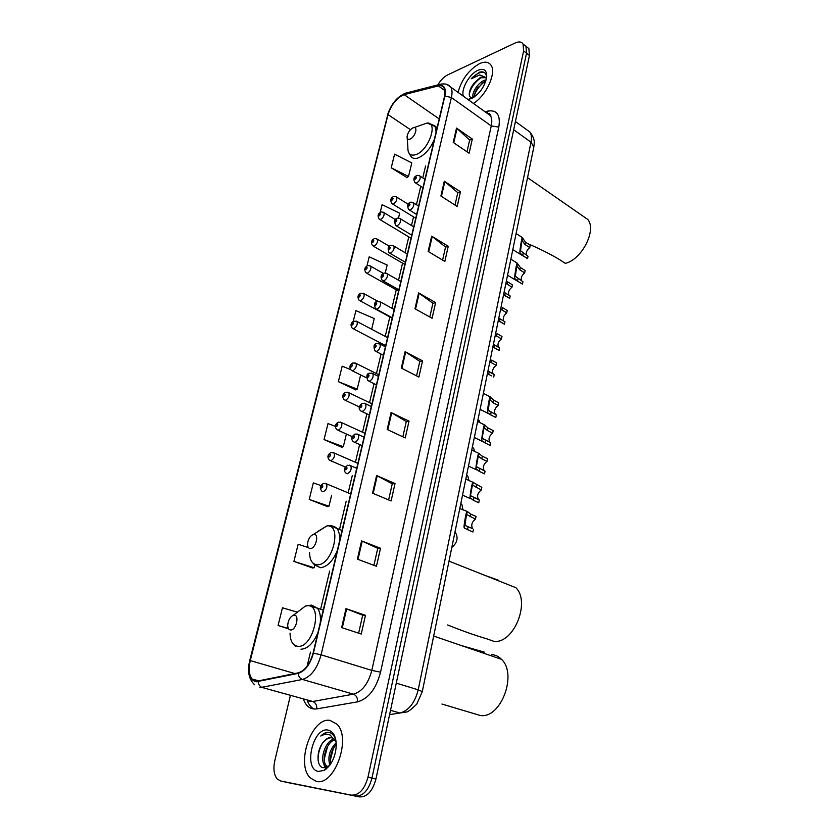 <?xml version="1.0" encoding="UTF-8"?>
<svg xmlns="http://www.w3.org/2000/svg" width="839" height="839" viewBox="0 0 839 839"><rect width="100%" height="100%" fill="white"/><g stroke="black" fill="none" stroke-linecap="round" stroke-linejoin="round"><path stroke-width="1.26" d="M530.762 161.948L422.762 689.312M288.113 782.651L359.532 796.914C367.094 797.134 372.558 791.198 375.924 779.085L529.44 55.479L528.864 48.589L526.483 46.722M290.263 696.076L274.825 760.564C273.094 768.744 273.913 774.911 277.269 779.053L280.614 780.983L355.558 796.022C363.109 796.242 368.583 790.286 371.96 778.141L526.535 53.214L525.969 46.313L523.599 44.446L525.969 46.313L526.535 53.214L371.96 778.141C368.583 790.286 363.109 796.242 355.558 796.022L284.505 781.854L359.532 796.914M316.251 781.34C334.321 786.552 351.73 738.236 337.037 724.246L330.115 720.407C311.993 716.632 295.454 763.668 310.168 777.816L316.251 781.34C334.321 786.552 351.73 738.236 337.037 724.246L330.115 720.407C311.993 716.632 295.454 763.668 310.168 777.816L316.251 781.34M473.437 103.438C486.127 95.74 496.667 72.888 491.067 65.274C488.686 61.813 484.816 61.278 479.468 63.67C468.875 69.794 461.723 79.348 458.01 92.342C461.723 79.348 468.875 69.794 479.468 63.67C484.816 61.278 488.686 61.813 491.067 65.274C496.667 72.888 486.127 95.74 473.437 103.438M256.21 681.31L252.015 678.982C248.994 674.808 248.407 668.683 250.274 660.597L388.027 114.618C391.414 104.393 396.795 97.733 404.146 94.639L438.367 85.893C440.989 85.263 442.898 85.893 444.104 87.791L444.576 96.128L313.094 653.12C310.011 664.069 305.05 670.644 298.223 672.857L256.21 681.31M256.084 681.813L298.149 673.371C305.155 671.106 310.241 664.362 313.408 653.13L444.869 95.992C446.285 88.095 444.167 84.603 438.503 85.505L404.283 94.272C396.742 97.439 391.236 104.256 387.754 114.744L250.001 660.576C247.557 672.815 249.592 679.884 256.084 681.813M391.226 167.79L408.52 176.484L411.792 162.923L394.592 154.156L391.226 167.79L406.915 177.532M308.364 547.573L298.149 544.28L293.923 561.385L312.559 567.972M320.97 485.592L313.325 482.907L309.234 499.436L327.388 506.588M335.348 426.359L327.997 423.569L324.043 439.563L341.735 447.229M350.555 369.569L342.186 366.171L338.358 381.64L355.621 389.789M351.551 795.12C359.102 795.341 364.577 789.363 367.985 777.197L523.62 50.927L523.064 44.027C521.48 41.677 518.848 41.331 515.177 42.978L447.711 74.87C444.009 76.758 440.706 80.093 437.822 84.886M431.676 236.147L448.246 246.267L444.848 261.443L428.152 251.448L431.676 236.147L432.211 236.514L428.698 251.773M444.303 181.224L460.475 191.785L457.182 206.467L440.894 196.022L444.303 181.224L444.827 181.612L441.429 196.368M456.521 128.094L472.305 139.043L469.116 153.254L453.228 142.41L456.521 128.094L457.035 128.493L453.752 142.766M391.1 412.536L409.023 421.126L405.247 437.937L387.199 429.505L391.1 412.536L391.687 412.851L387.796 429.788M376.606 475.566L395.022 483.558L391.11 500.967L372.558 493.154L376.606 475.566L377.204 475.849L373.177 493.405M361.578 540.893L380.507 548.245L376.459 566.294L357.383 559.131L361.578 540.893L362.196 541.155L358.012 559.361M345.993 608.663L365.458 615.302L361.263 634.032L341.641 627.582L345.993 608.663L346.633 608.894L342.291 627.792M418.609 292.937L435.619 302.585L432.095 318.275L414.969 308.762L418.609 292.937L419.164 293.293L415.536 309.077M405.09 351.698L422.541 360.843L418.902 377.078L401.325 368.08L405.09 351.698L405.657 352.034L401.902 368.384M385.216 273.063L387.157 265.051L369.212 256.818L366.937 266.047M398.473 218.109L399.658 213.2L382.102 204.685L380.172 212.477M297.342 612.166L282.449 607.793L278.076 625.495L288.606 628.841M371.656 329.255L374.246 318.547L355.914 310.619L353.25 321.379M422.541 360.843L419.804 361.441M416.553 375.872L419.825 361.368L405.657 352.034M435.619 302.585L432.882 303.319M429.809 317.006L432.903 303.246L419.164 293.293M365.458 615.302L362.679 615.249M358.641 633.172L362.679 615.218L346.633 608.894M380.507 548.245L377.728 548.37M373.911 565.329L377.739 548.328L362.196 541.155M395.022 483.558L392.253 483.851M388.635 499.918L392.264 483.799L377.204 475.849M409.023 421.126L406.265 421.577M402.835 436.815L406.286 421.524L391.687 412.851M472.305 139.043L469.62 140.134M466.987 151.807L469.641 140.04L457.035 128.493M460.475 191.785L457.769 192.76M455 205.073L457.79 192.666L444.827 181.612M448.246 246.267L445.54 247.127M442.614 260.1L445.551 247.044L432.211 236.514M338.358 381.64L357.204 389.16L355.411 389.873M360.644 374.918L357.204 389.16M324.043 439.563L343.319 446.715L341.525 447.292M346.381 434.015L343.319 446.715M309.234 499.436L328.972 506.211L327.189 506.641M331.625 495.22L328.972 506.211M293.923 561.385L314.122 567.741L312.349 568.003M314.761 565.098L314.122 567.741M278.076 625.495L288.364 628.442M408.52 176.484L406.705 177.679M335.915 740.491C334.688 736.212 332.59 733.559 329.601 732.531L328.982 732.405C326.235 732.09 323.508 733.296 320.771 736.023C324.064 734.188 327.189 733.863 330.167 735.048L335.957 741.707L334.478 739.348L331.311 737.586C328.783 737.303 326.319 738.624 323.938 741.55C326.675 738.687 329.412 737.439 332.15 737.796L332.244 737.817M328.521 766.773L324.641 765.158C319.428 759.484 325.28 740.617 334.216 739.075M329.853 765.137C327.493 757.198 329.601 749.72 336.177 742.704M330.776 763.815C329.496 756.988 331.332 750.517 336.261 744.403M327.766 766.815L326.172 765.525C321.222 760.113 326.256 742.326 334.803 739.736M318.505 771.44L324.085 770.38C331.206 765.671 335.264 757.575 336.25 746.112C336.219 736.694 333.44 731.346 327.923 730.056C312.905 726.931 303.015 769.436 318.505 771.44M323.938 741.55C316.24 749.321 316.198 766.531 323.005 767.716L327.105 767.161L329.863 765.116M320.771 736.023C323.927 733.265 326.969 732.132 329.895 732.625M318.17 760.7C317.813 755.247 319.082 749.699 321.977 744.046M326.224 768.964L325.92 768.419M325.584 767.716L324.745 765.189M324.221 759.106L327.598 746.427M330.293 760.228L333.44 748.294M324.955 767.832L323.707 763.616M294.164 615.176L293.346 615.281C290.074 616.843 288.197 620.157 287.714 625.223C287.777 628.17 288.731 629.753 290.567 629.984C296.031 630.54 299.817 614.903 294.164 615.176M441.943 704.036L480.139 715.457C500.715 719.296 517.768 674.053 501.481 659.328C498.66 656.413 495.367 654.85 491.591 654.63M484.386 652.155L461.031 645.453M313.849 534.37L313.429 534.433C310.073 535.848 308.091 539.078 307.504 544.102C307.546 546.986 308.511 548.465 310.399 548.538C315.863 548.612 319.481 533.656 313.849 534.37M447.575 624.95C462.394 630.897 475.503 635.532 486.914 638.867L494.087 641.405C513.856 643.712 530.72 601.825 515.849 587.688L449.18 561.197M498.104 580.106L485.047 575.449M412.851 127.885C409.715 129.751 407.796 132.625 407.093 136.505C407.051 138.917 408.069 139.767 410.135 139.054C414.665 137.376 418.168 127.329 414.141 127.58L412.851 127.885M527.721 243.635C539.792 248.805 550.269 254.06 559.162 259.377L565.287 263.352C581.605 259.838 596.865 230.211 587.856 219.514L582.256 215.623M473.269 97.649C470.994 94.02 477.79 82.421 484.659 80.271L486.169 79.873M474.045 97.156L475.398 91.441L482.729 82.725L485.812 81.11M486.704 77.052C486.064 72.731 483.621 71.116 479.384 72.206L471.235 78.782L479.719 74.912L485.225 77.198L480.6 77.261L473.867 83.334L478.324 79.244L481.229 77.733L485.771 77.691M485.225 77.198L486.452 78.656M480.632 90.79L481.46 89.668M467.879 99.432L471.528 98.562C479.583 93.926 484.638 86.784 486.693 77.157C486.977 70.256 484.072 67.959 477.968 70.277C469.421 73.895 460.621 89.595 463.411 96.223M473.867 83.334L470.689 88.357C468.361 94.188 468.886 97.376 472.263 97.943L467.963 99.432M471.235 78.782C475.786 73.989 479.981 71.818 483.83 72.269M469.211 94.23C470.784 87.864 474.601 82.442 480.663 77.954M474.014 96.579C475.797 90.57 479.499 85.505 485.11 81.383M471.203 87.319L474.203 82.935M476.311 89.731L478.23 86.931M455.032 532.587L455.913 533.331C458.283 538.355 456.982 542.99 452.032 547.238M460.947 503.715L461.901 504.512L463.023 509.965M466.767 475.304L467.795 476.143L468.938 480.474M472.493 447.334L473.595 448.215L474.675 451.413M478.125 419.794L480.191 422.751M475.482 519.152L466.494 514.401L464.942 525.382L472.535 528.612C470.931 525.025 471.917 521.868 475.482 519.152L476.028 516.425L470.637 514.076L467.271 511.465L459.94 508.623M471.885 531.611L464.397 528.067L464.072 527.238C463.757 526.053 465.907 512.933 466.872 511.643M472.902 532.041L473.448 529.294M479.09 499.908L478.335 499.299C476.804 495.818 477.79 492.724 481.303 490.028L472.441 485.005L470.616 494.947L470.91 495.901L479.3 500.002L478.765 502.708L477.475 502.131M478.765 502.708L473.406 500.327L470.06 497.663C469.788 496.342 471.875 483.505 472.818 482.257L481.838 487.344L481.303 490.028M484.659 470.994L484.051 470.459C482.582 467.082 483.579 464.051 487.029 461.366L481.764 458.86L478.293 456.08L476.5 465.897L476.783 466.893L485.068 471.182L484.533 473.846L482.991 473.123M484.533 473.846L479.247 471.371L475.954 468.571C475.723 467.113 477.748 454.528 478.66 453.333L482.299 456.206L487.553 458.723L487.029 461.366M490.154 442.541L489.672 442.08C488.267 438.797 489.263 435.829 492.661 433.165L487.469 430.564L484.051 427.617L482.289 437.308L482.561 438.357L490.731 442.824L490.207 445.446L488.434 444.576M490.207 445.446L484.984 442.887L482.037 440.915L481.754 439.94C481.565 438.357 483.537 426.013 484.418 424.87L487.994 427.953L493.185 430.554L492.661 433.165M495.576 414.539L495.199 414.151C493.867 410.963 494.874 408.048 498.209 405.394L493.07 402.73L489.714 399.605L488.246 410.271L496.31 414.906L495.797 417.486L493.804 416.469M495.797 417.486L490.637 414.854L487.732 412.788L487.459 411.771C487.312 410.072 489.231 397.948 490.081 396.847L493.594 400.161L498.723 402.835L498.209 405.394M491.56 375.882L487.564 373.691M491.077 362.595L491.591 360.109L496.625 362.878L496.122 365.353L489.986 361.882M493.741 377.057L494.255 374.561L488.078 371.195M493.353 374.079L493.122 373.827C491.885 370.796 492.892 367.975 496.122 365.353M493.542 344.514L499.645 347.965L499.142 350.429L493.038 346.968M496.499 336.072L497.003 333.628L501.974 336.46L501.481 338.904L495.419 335.338M498.628 347.398L498.481 347.22C497.296 344.284 498.293 341.504 501.481 338.904M498.387 320.844L504.459 324.2L498.429 320.655M501.837 309.958L502.33 307.546L507.249 310.451L506.766 312.853L500.768 309.203M504.459 324.2L504.952 321.777L498.922 318.233L503.757 321.033C502.624 318.17 503.631 315.443 506.766 312.853M503.683 295.013L509.703 298.369L503.736 294.741M507.102 284.232L507.585 281.852L512.451 284.82L511.968 287.19L506.043 283.456M509.703 298.369L510.185 295.989L504.218 292.36M505.015 292.874L508.958 295.244C507.868 292.454 508.874 289.77 511.968 287.19M521.606 280.876C520.6 278.087 521.627 275.433 524.69 272.895L519.844 269.864L516.772 265.89L515.366 276.283L522.938 281.694L522.456 284.085L507.71 275.328M522.456 284.085L517.579 281.086L514.894 278.611L514.685 277.394C514.685 275.213 516.415 263.991 517.139 263.1L520.327 267.484L525.172 270.525L524.69 272.895M526.609 255.36C525.728 252.633 526.777 250.043 529.755 247.589L524.952 244.495L521.942 240.363L520.547 250.704L528.014 256.262L527.553 258.611L512.944 249.749M527.553 258.611L522.728 255.549L520.075 252.99L519.876 251.742C519.907 249.477 521.617 238.402 522.309 237.552L525.424 242.156L530.217 245.25L529.755 247.589M375.924 779.085L367.985 777.197M288.364 782.714L280.614 780.983M529.44 55.479L523.62 50.927M389.6 714.629L399.93 713.003L390.513 710.329M422.279 691.682L416.731 704.152C410.9 709.899 407.219 712.542 405.698 712.07L399.93 713.003C408.74 710.654 414.833 702.914 418.2 689.794L396.281 683.135M533.751 147.36L422.29 691.598L418.2 689.794L530.993 142.21L513.688 129.73M515.429 121.519L529.954 132.09C535.859 139.998 534.065 143.081 533.835 146.982L530.993 142.21C531.842 137.932 531.486 134.555 529.954 132.09L526.189 129.342M250.274 660.597L294.846 673.56M444.869 95.992L451.392 97.523L321.096 654.819C317.247 668.526 311.038 676.737 302.47 679.454L259.838 687.676M307.787 700.922L312.779 701.488L353.471 694.168C362.133 691.64 368.248 683.712 371.824 670.403L491.255 125.934C492.178 121.529 491.895 118.1 490.406 115.635L486.714 112.982M258.129 681.688C258.527 684.739 259.933 686.69 262.345 687.54L312.779 701.488C315.621 702.652 316.943 705.127 316.764 708.892C310.724 709.668 306.34 706.627 303.624 699.768M487.941 113.863L489.305 113.569M314.059 709.039C311.122 707.529 308.899 704.781 307.389 700.806M484.973 111.734L488.329 111C497.16 109.888 500.652 115.247 498.806 127.088L380.56 672.165L371.824 670.403L321.096 654.819L313.408 653.13M447.072 84.55L450.784 87.141C452.2 89.584 452.399 93.045 451.392 97.523L491.255 125.934L498.806 127.088M438.503 85.505L441.545 83.984M380.56 672.165C376.103 688.85 368.447 698.74 357.582 701.844C357.718 697.943 356.355 695.395 353.471 694.168L302.47 679.454C300.037 678.562 298.59 676.528 298.149 673.371M404.283 94.272L407.125 92.783M387.754 114.744L249.728 660.671M254.637 684.771C248.826 679.38 247.18 671.357 249.718 660.713L250.001 660.576M357.582 701.844L316.764 708.892M486.956 113.045L488.329 111M438.367 85.893L445.006 90.643M404.146 94.639L439.196 118.907M388.027 114.618L410.439 129.688M425.604 165.891L422.772 177.868M420.769 186.3L416.417 204.685M413.522 216.902L411.477 225.534M408.792 236.892L405.059 252.654M402.573 263.142L398.535 280.205M396.26 289.801L391.897 308.228M389.841 316.901L385.227 336.408M383.329 344.43L383.045 345.595M381.053 354.027L376.428 373.575M374.037 383.675L369.538 402.647M366.884 413.837L362.542 432.211M359.616 444.534L355.421 462.279M352.223 475.776L348.185 492.829M346.203 501.187L339.606 529.031M329.664 571.044L320.855 608.254M310.461 652.134L307.116 666.25M290.053 633.12C290.231 641.185 292.842 645.59 297.908 646.324C313.199 648.117 323.414 604.709 307.672 605.737L305.396 606.062L297.237 612.302M320.309 622.58C320.865 616.235 319.879 611.411 317.352 608.086L311.542 605.118L309.801 605.286M300.981 649.218C307.787 648.83 313.461 643.219 317.991 632.375M309.56 552.45C309.654 560.347 312.318 564.448 317.53 564.762C332.789 565.192 342.564 523.693 326.874 525.917L317.582 531.611M339.522 541.186C339.984 535.67 339.134 531.423 336.953 528.444L330 525.581M312.475 562.612L314.573 564.878L320.498 567.73C327.283 566.818 332.884 561.092 337.309 550.562M407.198 137.89L407.859 147.339C407.723 153.977 410.512 156.369 416.207 154.502C428.792 150.055 438.419 122.169 427.156 123.008L421.367 125.042M408.32 151.828L410.785 156.18C412.442 158.602 415.085 159.127 418.703 157.732C425.3 154.512 430.522 148.398 434.361 139.389M436.102 132.006L434.938 125.871L429.463 123.574M325.217 483.316L326.57 483.883C327.483 487.396 326.361 490.028 323.193 491.769L321.903 491.203C319.365 488.162 319.89 485.571 323.487 483.421L326.57 483.883L350.681 493.888M321.557 487.983C322.921 486.924 323.151 485.98 322.249 485.162C320.897 486.232 320.666 487.176 321.557 487.983M332.842 452.42L334.132 452.987C335.002 456.395 333.88 458.985 330.765 460.737L329.433 460.181C326.99 457.14 327.514 454.591 330.986 452.525L334.132 452.987L357.886 463.359M329.15 456.972C330.503 455.892 330.723 454.958 329.821 454.203C328.469 455.283 328.248 456.206 329.15 456.972M340.33 422.059L341.578 422.615C342.396 425.929 341.274 428.467 338.201 430.239L336.827 429.704C334.499 426.642 335.013 424.125 338.369 422.164L341.578 422.615L364.975 433.333M336.596 426.485C337.949 425.383 338.169 424.482 337.268 423.758C335.915 424.859 335.694 425.772 336.596 426.485M347.703 392.201L348.888 392.757C349.664 395.977 348.542 398.483 345.511 400.266L344.105 399.742C341.861 396.7 342.375 394.225 345.626 392.306L348.888 392.757L371.95 403.8M343.927 396.522C345.269 395.4 345.49 394.508 344.588 393.848C343.245 394.959 343.025 395.851 343.927 396.522M354.939 362.847L356.072 363.402C356.806 366.528 355.684 368.992 352.695 370.796L351.268 370.282C349.118 367.199 349.611 364.755 352.758 362.962L356.072 363.402L378.798 374.76M351.132 367.062C352.474 365.93 352.684 365.049 351.782 364.43C350.44 365.563 350.23 366.444 351.132 367.062M356.04 321.033L357.047 321.557C357.729 324.525 356.617 326.906 353.722 328.72L352.296 328.269C350.251 325.238 350.733 322.868 353.733 321.148L357.047 321.557L387.566 337.635M352.202 325.05C353.513 323.906 353.722 323.057 352.831 322.512C351.52 323.655 351.31 324.504 352.202 325.05M362.993 293.157L363.948 293.671C364.587 296.555 363.476 298.904 360.623 300.74L359.165 300.299C357.204 297.279 357.687 294.929 360.592 293.262L363.948 293.671L377.749 301.222M359.113 297.079C360.424 295.915 360.623 295.087 359.732 294.573C358.431 295.737 358.222 296.566 359.113 297.079M369.821 265.732L370.733 266.236C371.341 269.036 370.23 271.364 367.419 273.199L365.93 272.78C364.042 269.738 364.514 267.421 367.346 265.837C367.608 265.323 368.741 265.46 370.733 266.236L383.507 273.483M365.919 269.55C367.22 268.386 367.43 267.557 366.528 267.096C365.227 268.26 365.028 269.088 365.919 269.55M376.543 238.737L377.403 239.241C377.98 241.968 376.879 244.254 374.089 246.11L372.589 245.712C370.765 242.67 371.237 240.374 373.984 238.842C374.33 238.307 375.463 238.444 377.403 239.241L389.443 246.309M372.621 242.471C373.911 241.286 374.11 240.478 373.219 240.048C371.918 241.233 371.719 242.041 372.621 242.471M383.161 212.183L383.968 212.666C384.514 215.319 383.413 217.584 380.665 219.451L379.134 219.084C377.382 216.011 377.854 213.746 380.528 212.277C380.969 211.722 382.112 211.858 383.968 212.666L395.473 219.65M379.207 215.822C380.497 214.627 380.696 213.83 379.794 213.442C378.504 214.637 378.305 215.434 379.207 215.822M395.924 196.609L396.732 197.102C397.277 199.755 396.165 202.01 393.397 203.898L391.813 203.531C390.083 200.427 390.555 198.151 393.229 196.704C393.711 196.137 394.875 196.263 396.732 197.102L408.215 204.244M391.928 200.238C393.239 199.021 393.439 198.224 392.516 197.857C391.205 199.074 391.016 199.871 391.928 200.238M347.388 473.71L345.983 473.112C343.287 470.669 343.833 468.057 347.629 465.267L350.849 465.771C351.772 469.305 350.618 471.958 347.388 473.71M346.423 467.008C345.018 468.11 344.798 469.053 345.741 469.861C347.147 468.76 347.377 467.805 346.423 467.008M349.433 465.163L356.722 468.309M464.072 527.238L464.628 524.48M466.715 514.202L467.271 511.465M470.092 516.814L470.637 514.076M467.48 529.745L468.036 526.986M354.866 442.342L353.418 441.754C350.817 439.353 351.352 436.773 355.044 434.025L358.326 434.529C359.197 437.958 358.043 440.569 354.866 442.342M353.911 435.693C352.516 436.815 352.286 437.748 353.24 438.503C354.635 437.381 354.855 436.448 353.911 435.693M356.974 433.92L364.074 437.15M470.06 497.663L470.616 494.947M472.661 484.848L473.206 482.142M475.975 487.606L476.521 484.911M473.406 500.327L473.962 497.611M362.207 411.509L360.739 410.942C358.232 408.488 358.756 405.95 362.333 403.328L365.668 403.832C366.507 407.156 365.353 409.726 362.207 411.509M361.263 404.933C359.868 406.066 359.648 406.988 360.602 407.681C361.997 406.548 362.217 405.625 361.263 404.933M364.388 403.234L371.31 406.516M475.954 468.571L476.5 465.897M478.513 455.955L479.048 453.301M481.764 458.86L482.299 456.206M479.247 471.371L479.782 468.707M369.433 381.221L367.922 380.665C366.14 376.103 366.664 373.607 369.506 373.166L372.894 373.659C373.68 376.889 372.526 379.406 369.433 381.221M368.489 374.697C367.104 375.851 366.884 376.753 367.839 377.403C369.233 376.25 369.443 375.348 368.489 374.697M371.667 373.061L378.41 376.407M481.754 439.94L482.289 437.308M484.271 427.523L484.795 424.912M487.469 430.564L487.994 427.953M484.984 442.887L485.508 440.255M376.522 351.436L374.981 350.912C373.303 346.392 373.827 343.927 376.554 343.518L379.983 344C380.728 347.136 379.574 349.622 376.522 351.436M375.589 344.976C374.215 346.15 373.995 347.031 374.96 347.64C376.333 346.476 376.543 345.584 375.589 344.976M378.829 343.413L385.395 346.811M487.459 411.771L487.983 409.18M489.934 399.553L490.458 396.983M493.07 402.73L493.594 400.161M490.637 414.854L491.151 412.264M377.026 309.161L375.494 308.689C373.932 304.305 374.435 301.914 376.994 301.495L380.434 301.946C381.116 304.924 379.973 307.326 377.026 309.161M376.113 302.858C374.76 304.033 374.561 304.893 375.494 305.427C376.847 304.242 377.047 303.393 376.113 302.858M379.396 301.39L394.204 309.486M488.686 374.33L489.2 371.824M383.843 280.908L382.28 280.457C380.287 277.153 380.78 274.793 383.769 273.357C383.989 272.843 385.143 272.99 387.24 273.797C387.88 276.692 386.748 279.062 383.843 280.908M382.93 274.657C381.588 275.853 381.388 276.692 382.322 277.185C383.664 275.989 383.874 275.15 382.93 274.657M386.265 273.252L400.811 281.505M494.14 347.629L494.643 345.165M390.544 253.116L388.95 252.686C387.566 248.354 388.058 246.016 390.439 245.67C390.764 245.124 391.928 245.271 393.942 246.1C394.55 248.91 393.418 251.26 390.544 253.116M389.642 246.918C388.3 248.124 388.1 248.952 389.044 249.403C390.376 248.197 390.575 247.369 389.642 246.918M393.009 245.565L407.314 253.976M499.52 321.337L500.013 318.904M397.13 225.785L395.526 225.376C394.204 221.077 394.687 218.769 396.994 218.434C397.392 217.878 398.567 218.014 400.528 218.853C401.094 221.601 399.972 223.908 397.13 225.785M396.239 219.64C394.907 220.856 394.708 221.674 395.651 222.083C396.983 220.856 397.183 220.049 396.239 219.64M399.647 218.339L413.7 226.887M504.805 295.433L505.298 293.042M410.25 209.907L408.583 209.498C407.02 205.649 407.523 203.321 410.093 202.535C410.533 201.947 411.729 202.094 413.69 202.975C414.256 205.702 413.113 208.009 410.25 209.907M409.359 203.72C408.006 204.968 407.806 205.775 408.771 206.174C410.124 204.926 410.313 204.108 409.359 203.72M412.819 202.44L418.619 206.058M514.685 277.394L515.167 274.993M516.971 266.089L517.453 263.708M519.844 269.864L520.327 267.484M517.579 281.086L518.062 278.695M416.668 182.975L414.98 182.608C413.176 179.347 413.679 177.05 416.48 175.708C417.014 175.099 418.221 175.246 420.098 176.138C420.633 178.791 419.49 181.077 416.668 182.975M415.777 176.851C414.435 178.109 414.235 178.906 415.2 179.263C416.553 178.004 416.742 177.207 415.777 176.851M419.28 175.624L424.943 179.273M519.876 251.742L520.358 249.382M522.131 240.615L522.603 238.266M524.952 244.495L525.424 242.156M522.728 255.549L523.2 253.189M528.864 48.589L523.064 44.027M252.015 678.982L259.178 680.985M487.144 113.296C490.5 114.261 491.581 115.037 490.406 115.635L450.784 87.141C448.299 84.162 444.607 83.25 439.678 84.414L405.447 93.213C397.015 96.8 390.995 104.183 387.387 115.352M326.172 765.525L324.641 765.158M327.105 767.161L324.085 770.38M293.346 615.281L305.396 606.062L308.291 605.37L323.256 610.068M295.611 646.376L293.734 644.53M501.481 659.328L433.836 636.119M313.429 534.433L327.168 525.749C331.363 525.319 334.625 526.221 336.953 528.444L342.05 530.437M587.856 219.514L527.689 177.753M437.182 127.413L427.156 123.008L414.141 127.58M455.913 533.331L454.958 532.933M461.901 504.512L460.873 504.061M345.343 467.04L330.723 460.747M467.795 476.143L466.694 475.64M352.317 436.7L338.065 430.26M473.595 448.215L472.42 447.648M359.365 406.957L345.28 400.297M479.3 420.717L478.062 420.098M366.496 377.812L352.37 370.838M385.667 345.658L353.292 328.783M392.159 318.149L360.109 300.813M398.556 291.091L366.821 273.283M404.838 264.453L373.428 246.205M411.026 238.234L379.931 219.556M415.745 218.266L392.6 204.013M464.932 525.371L472.535 528.612M470.522 498.702L462.688 495.209M362.07 445.635L354.761 442.352M472.818 482.257L465.981 479.121M471.015 496.017L478.335 499.299M476.625 469.882L468.634 466.148M369.307 414.98L362.008 411.54M478.66 453.333L471.927 450.092M477.013 467.155L484.051 470.459M482.698 441.576L474.496 437.549M376.417 384.849L369.118 381.252M484.418 424.87L477.769 421.535M482.939 438.776L489.672 442.08M488.801 413.795L480.254 409.422M383.413 355.243L376.124 351.489M490.081 396.847L483.526 393.418M488.801 410.869L495.199 414.151M488.204 374.068L487.564 373.722M392.253 317.761L376.512 309.234M488.099 371.111L493.122 373.827M496.898 349.244L493.017 347.073M398.861 289.78L383.234 280.992M493.552 344.462L498.481 347.22M405.363 262.25L389.862 253.221M411.75 235.161L396.375 225.89M416.637 214.48L409.432 210.023M517.139 263.1L511.003 259.241M422.961 187.695L415.777 183.112M522.309 237.552L516.247 233.62"/></g></svg>
